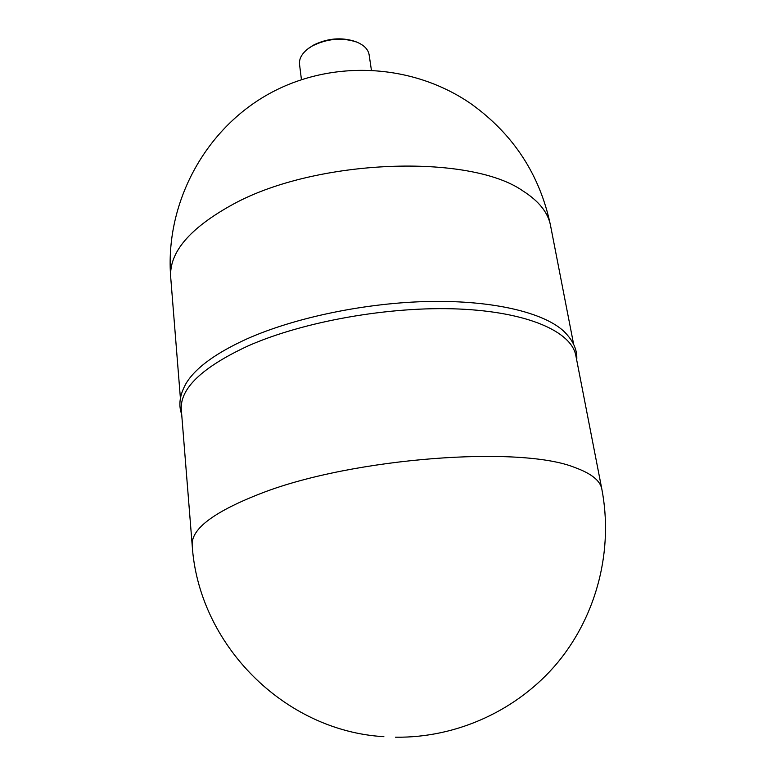 <?xml version="1.0" encoding="UTF-8"?>
<svg xmlns="http://www.w3.org/2000/svg" width="776" height="776" viewBox="0 0 776 776"><rect width="100%" height="100%" fill="white"/><g stroke="black" fill="none" stroke-linecap="round" stroke-linejoin="round"><path stroke-width="1.16" d="M247.816 346.028C202.002 367.397 179.828 388.601 181.312 409.631L192.186 545.227C191.041 528.766 214.506 511.287 262.608 492.789C353.943 457.665 521.006 445.317 575.035 467.589C591.341 473.505 600.275 480.674 601.837 489.113L575.84 355.592C571.543 331.74 528.039 311.981 458.907 309.013C389.901 306.016 303.348 321.39 247.816 346.028M565.529 332.923L563.512 330.983C543.278 312.505 493.245 300.341 429.836 301.457C366.456 302.621 295.142 317.423 247.088 338.821C216.31 352.818 196.134 367.417 186.57 382.626L185.154 385.022M307.965 48.82L312.961 45.386C327.152 38.228 341.314 36.947 355.437 41.545L356.834 42.127M371.384 69.986L369.134 54.805C368.193 49.334 364.031 45.086 356.65 42.059C341.838 37.248 326.997 38.587 312.117 46.085L308.12 48.704C301.825 53.602 298.964 58.821 299.526 64.34L301.437 79.569M233.508 204.039C316.162 158.828 469.664 153.435 522.917 190.935C538.864 201.071 548.06 212.585 550.514 225.447C539.902 174.794 513.45 134.277 471.168 103.906C411.348 62.458 328.743 59.073 265.712 95.691C202.701 132.376 164.939 205.475 170.72 277.478C168.935 252.375 189.868 227.901 233.508 204.039M192.186 545.227C198.375 644.109 283.909 730.914 383.877 736.676M186.57 382.626C179.809 394.169 178.179 404.733 181.691 414.297M180.391 398.098L170.72 277.478M309.149 47.879L308.12 48.704M355.437 41.545L356.65 42.059M573.629 344.234L550.514 225.447M563.512 330.983C573.144 340.295 577.548 350.024 576.733 360.18M395.498 737.2C457.433 738.083 518.446 709.817 557.973 662.2C597.248 614.359 613.418 549.418 601.837 489.113"/></g></svg>
